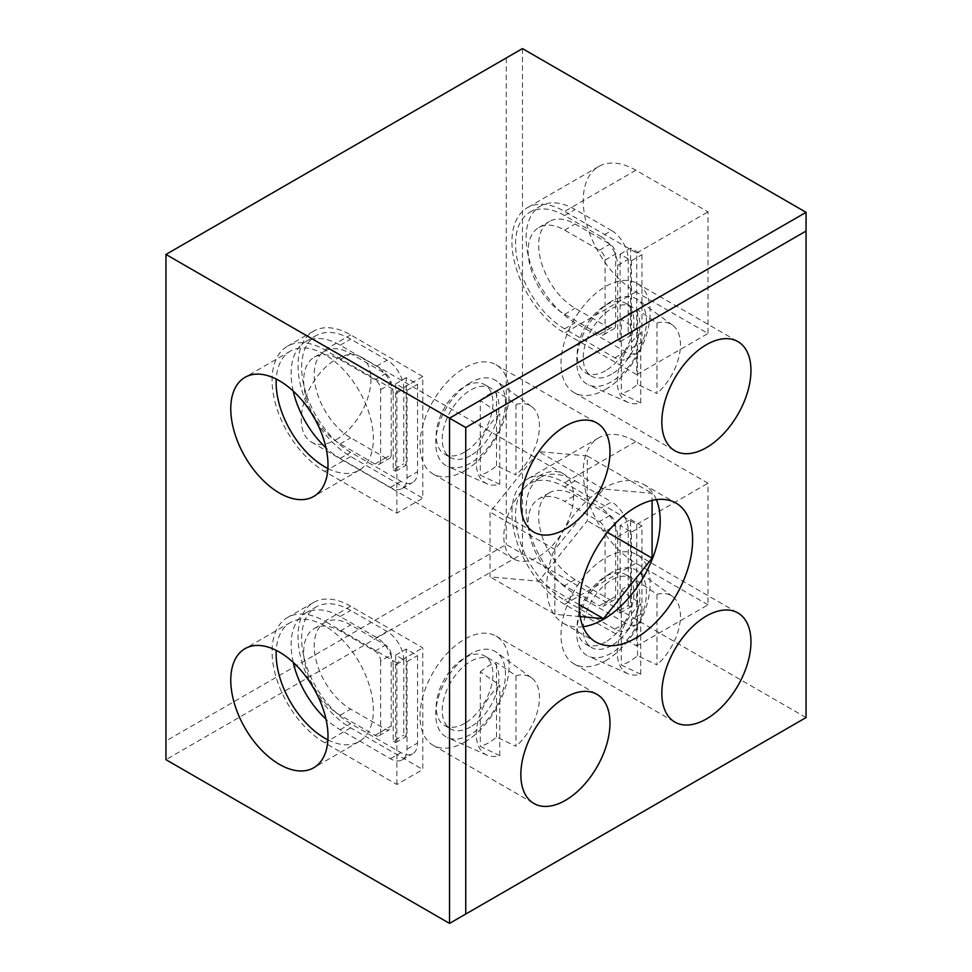 <?xml version="1.0" encoding="UTF-8"?>
<svg xmlns="http://www.w3.org/2000/svg" width="972" height="972" viewBox="0 0 972 972"><rect width="100%" height="100%" fill="white"/><g stroke="black" fill="none" stroke-linecap="round" stroke-linejoin="round"><path stroke-width="0.73" stroke-dasharray="4.86 3.65" d="M538.67 476.171A49.268 28.443 -60 0 1 563.298 473.741A49.268 28.443 -60 0 1 570.856 513.216A49.268 28.443 -60 0 1 538.67 556.64A49.268 28.443 -60 0 1 514.03 559.082A49.268 28.443 -60 0 1 506.473 519.595A49.268 28.443 -60 0 1 538.67 476.171M336.105 439.684A49.268 28.443 120 0 0 368.291 396.272A49.268 28.443 120 0 0 360.733 356.785A49.268 28.443 120 0 0 336.105 359.227A49.268 28.443 120 0 0 303.908 402.639A49.268 28.443 120 0 0 311.465 442.126A49.268 28.443 120 0 0 336.105 439.684M327.892 468.516A68.757 39.694 -120 0 0 359.13 470.229A68.757 39.694 -120 0 0 369.676 415.129A68.757 39.694 -120 0 0 324.757 354.549A68.757 39.694 -120 0 0 290.385 351.135A68.757 39.694 -120 0 0 276.242 379.044M327.892 739.85A68.757 39.694 -120 0 0 359.13 741.551A68.757 39.694 -120 0 0 369.676 686.463A68.757 39.694 -120 0 0 324.757 625.871A68.757 39.694 -120 0 0 290.385 622.469A68.757 39.694 -120 0 0 276.242 650.377M605.556 660.753A63.022 36.389 120 0 0 646.732 605.216A63.022 36.389 120 0 0 637.073 554.708A63.022 36.389 120 0 0 605.556 557.831A63.022 36.389 120 0 0 564.38 613.368A63.022 36.389 120 0 0 574.051 663.876A63.022 36.389 120 0 0 605.556 660.753M464.567 742.146A63.022 36.389 120 0 0 505.744 686.609A63.022 36.389 120 0 0 496.085 636.113A63.022 36.389 120 0 0 464.567 639.236A63.022 36.389 120 0 0 423.403 694.773A63.022 36.389 120 0 0 433.062 745.269A63.022 36.389 120 0 0 464.567 742.146M605.556 389.42A63.022 36.389 120 0 0 646.732 333.882A63.022 36.389 120 0 0 637.073 283.387A63.022 36.389 120 0 0 605.556 286.509A63.022 36.389 120 0 0 564.38 342.047A63.022 36.389 120 0 0 574.051 392.542A63.022 36.389 120 0 0 605.556 389.42M464.567 470.825A63.022 36.389 120 0 0 505.744 415.287A63.022 36.389 120 0 0 496.085 364.779A63.022 36.389 120 0 0 464.567 367.902A63.022 36.389 120 0 0 423.403 423.44A63.022 36.389 120 0 0 433.062 473.947A63.022 36.389 120 0 0 464.567 470.825M656.379 499.644A80.214 46.316 120 0 0 643.598 484.36A80.214 46.316 120 0 0 603.49 488.333A80.214 46.316 120 0 0 551.088 559.022A80.214 46.316 120 0 0 563.383 623.295A80.214 46.316 120 0 0 583.006 626.733M605.556 642.042A40.107 23.158 -60 0 1 585.509 644.023A40.107 23.158 -60 0 1 579.361 611.886A40.107 23.158 -60 0 1 605.556 576.542A40.107 23.158 -60 0 1 625.616 574.561A40.107 23.158 -60 0 1 631.764 606.698A40.107 23.158 -60 0 1 605.556 642.042M611.582 645.517A40.107 23.158 -60 0 1 591.535 647.51A40.107 23.158 -60 0 1 585.387 615.361A40.107 23.158 -60 0 1 611.582 580.029A40.107 23.158 -60 0 1 631.63 578.036A40.107 23.158 -60 0 1 637.778 610.173A40.107 23.158 -60 0 1 611.582 645.517M464.567 723.435A40.107 23.158 -60 0 1 444.52 725.428A40.107 23.158 -60 0 1 438.372 693.291A40.107 23.158 -60 0 1 464.567 657.947A40.107 23.158 -60 0 1 484.627 655.954A40.107 23.158 -60 0 1 490.775 688.091A40.107 23.158 -60 0 1 464.567 723.435M470.594 726.91A40.107 23.158 -60 0 1 450.546 728.903A40.107 23.158 -60 0 1 444.398 696.766A40.107 23.158 -60 0 1 470.594 661.422A40.107 23.158 -60 0 1 490.653 659.441A40.107 23.158 -60 0 1 496.801 691.578A40.107 23.158 -60 0 1 470.594 726.91M605.556 370.709A40.107 23.158 -60 0 1 585.509 372.701A40.107 23.158 -60 0 1 579.361 340.552A40.107 23.158 -60 0 1 605.556 305.22A40.107 23.158 -60 0 1 625.616 303.228A40.107 23.158 -60 0 1 631.764 335.364A40.107 23.158 -60 0 1 605.556 370.709M611.582 374.184A40.107 23.158 -60 0 1 591.535 376.176A40.107 23.158 -60 0 1 585.387 344.039A40.107 23.158 -60 0 1 611.582 308.695A40.107 23.158 -60 0 1 631.63 306.702A40.107 23.158 -60 0 1 637.778 338.851A40.107 23.158 -60 0 1 611.582 374.184M464.567 452.102A40.107 23.158 -60 0 1 444.52 454.094A40.107 23.158 -60 0 1 438.372 421.957A40.107 23.158 -60 0 1 464.567 386.613A40.107 23.158 -60 0 1 484.627 384.633A40.107 23.158 -60 0 1 490.775 416.769A40.107 23.158 -60 0 1 464.567 452.102M470.594 455.589A40.107 23.158 -60 0 1 450.546 457.569A40.107 23.158 -60 0 1 444.398 425.432A40.107 23.158 -60 0 1 470.594 390.088A40.107 23.158 -60 0 1 490.653 388.107A40.107 23.158 -60 0 1 496.801 420.244A40.107 23.158 -60 0 1 470.594 455.589M621.302 590.454A47.081 27.18 -60 0 1 629.406 584.622A47.081 27.18 -60 0 1 637.511 581.098L656.963 594.342L656.963 664.884L637.511 655.675A47.081 27.18 -60 0 1 629.406 661.507A47.081 27.18 -60 0 1 621.302 665.03L640.755 674.24A44.688 25.807 -60 0 1 627.924 673.718A44.688 25.807 -60 0 1 618.107 643.646A44.688 25.807 -60 0 1 640.755 603.697L621.302 590.454L621.302 665.03M611.582 572.544A49.268 28.443 120 0 0 578.996 617.342A49.268 28.443 120 0 0 588.51 656.234A49.268 28.443 120 0 0 611.582 653.002A49.268 28.443 120 0 0 643.343 610.963A49.268 28.443 120 0 0 637.693 571.05A49.268 28.443 120 0 0 611.582 572.544M480.314 671.859A47.081 27.18 -60 0 1 488.418 666.014A47.081 27.18 -60 0 1 496.522 662.503L515.974 675.747L515.974 746.277L496.522 737.068A47.081 27.18 -60 0 1 488.418 742.9A47.081 27.18 -60 0 1 480.314 746.423L499.766 755.633A44.688 25.807 -60 0 1 486.936 755.11A44.688 25.807 -60 0 1 477.118 725.039A44.688 25.807 -60 0 1 499.766 685.102L480.314 671.859L480.314 746.423M470.594 653.937A49.268 28.443 120 0 0 438.008 698.734A49.268 28.443 120 0 0 447.521 737.639A49.268 28.443 120 0 0 470.594 734.407A49.268 28.443 120 0 0 502.354 692.368A49.268 28.443 120 0 0 496.704 652.455A49.268 28.443 120 0 0 470.594 653.937M621.302 319.12A47.081 27.18 -60 0 1 629.406 313.288A47.081 27.18 -60 0 1 637.511 309.764L656.963 323.008L656.963 393.551L637.511 384.341A47.081 27.18 -60 0 1 629.406 390.173A47.081 27.18 -60 0 1 621.302 393.696L640.755 402.906A44.688 25.807 -60 0 1 627.924 402.384A44.688 25.807 -60 0 1 618.107 372.312A44.688 25.807 -60 0 1 640.755 332.363L621.302 319.12L621.302 393.696M611.582 301.211A49.268 28.443 120 0 0 578.996 346.008A49.268 28.443 120 0 0 588.51 384.912A49.268 28.443 120 0 0 611.582 381.668A49.268 28.443 120 0 0 643.343 339.629A49.268 28.443 120 0 0 637.693 299.728A49.268 28.443 120 0 0 611.582 301.211M480.314 400.525A47.081 27.18 -60 0 1 488.418 394.693A47.081 27.18 -60 0 1 496.522 391.169L515.974 404.413L515.974 474.944L496.522 465.734A47.081 27.18 -60 0 1 488.418 471.578A47.081 27.18 -60 0 1 480.314 475.089L499.766 484.311A44.688 25.807 -60 0 1 486.936 483.777A44.688 25.807 -60 0 1 477.118 453.717A44.688 25.807 -60 0 1 499.766 413.768L480.314 400.525L480.314 475.089M470.594 382.603A49.268 28.443 120 0 0 438.008 427.401A49.268 28.443 120 0 0 447.521 466.305A49.268 28.443 120 0 0 470.594 463.073A49.268 28.443 120 0 0 502.354 421.034A49.268 28.443 120 0 0 496.704 381.121A49.268 28.443 120 0 0 470.594 382.603M496.522 465.734L496.522 391.169M637.511 384.341L637.511 309.764M496.522 737.068L496.522 662.503M637.511 655.675L637.511 581.098M499.766 484.311L499.766 413.768M640.755 402.906L640.755 332.363M499.766 755.633L499.766 685.102M640.755 674.24L640.755 603.697M515.974 404.413A44.688 25.807 -60 0 1 531.55 406.527A44.688 25.807 -60 0 1 515.974 474.944M656.963 323.008A44.688 25.807 -60 0 1 672.527 325.122A44.688 25.807 -60 0 1 656.963 393.551M515.974 675.747A44.688 25.807 -60 0 1 531.55 677.849A44.688 25.807 -60 0 1 515.974 746.277M656.963 594.342A44.688 25.807 -60 0 1 672.527 596.456A44.688 25.807 -60 0 1 656.963 664.884M615.64 596.407L605.106 602.482L605.106 531.38L615.64 525.293A8.019 4.629 -120 0 0 609.966 515.476L575.132 495.356A51.565 29.768 -120 0 0 549.35 492.804A51.565 29.768 -120 0 0 541.44 534.126A51.565 29.768 -120 0 0 575.132 579.567L609.966 599.675A8.019 4.629 -120 0 0 613.976 600.076A8.019 4.629 -120 0 0 615.64 596.407L615.64 525.293M605.106 602.482A8.019 4.629 60 0 1 603.454 606.163A8.019 4.629 60 0 1 599.432 605.763L609.966 599.675M575.132 579.567L564.598 585.642L599.432 605.763M564.598 585.642A51.565 29.768 60 0 1 530.906 540.201A51.565 29.768 60 0 1 538.816 498.879A51.565 29.768 60 0 1 564.598 501.443L575.132 495.356M609.966 515.476L599.432 521.551L564.598 501.443M599.432 521.551A8.019 4.629 60 0 1 605.106 531.38M403.757 660.255A23.486 13.559 -120 0 0 387.148 631.484L350.685 610.44A69.328 40.022 -120 0 0 316.022 607.002A69.328 40.022 -120 0 0 305.39 662.552A69.328 40.022 -120 0 0 350.685 723.642L400.926 752.656A23.486 13.559 -120 0 0 412.663 753.81A23.486 13.559 -120 0 0 417.535 743.058L417.535 655.578L406.187 649.029L406.187 736.509L403.757 735.111L403.757 660.255L393.223 666.342L393.223 741.186L403.757 735.111M350.685 606.224A74.48 42.999 -120 0 0 313.446 602.543A74.48 42.999 -120 0 0 302.025 662.224A74.48 42.999 -120 0 0 350.685 727.858L422.796 769.496L422.796 647.862L350.685 606.224L324.757 621.193A74.48 42.999 -120 0 0 287.518 617.512A74.48 42.999 -120 0 0 276.097 677.192A74.48 42.999 -120 0 0 324.757 742.827L396.868 784.465L422.796 769.496M403.757 388.934A23.486 13.559 -120 0 0 387.148 360.162L350.685 339.107A69.328 40.022 -120 0 0 316.022 335.668A69.328 40.022 -120 0 0 305.39 391.23A69.328 40.022 -120 0 0 350.685 452.32L400.926 481.322A23.486 13.559 -120 0 0 412.663 482.489A23.486 13.559 -120 0 0 417.535 471.736L417.535 384.256L406.187 377.695L406.187 465.187L403.757 463.778L403.757 388.934L393.223 395.009L393.223 469.865L403.757 463.778M422.796 376.529L350.685 334.903A74.48 42.999 -120 0 0 313.446 331.209A74.48 42.999 -120 0 0 302.025 390.89A74.48 42.999 -120 0 0 350.685 456.524L422.796 498.162L422.796 376.529L396.868 391.497L324.757 349.871A74.48 42.999 -120 0 0 287.518 346.178A74.48 42.999 -120 0 0 276.097 405.859A74.48 42.999 -120 0 0 324.757 471.493L396.868 513.131L422.796 498.162M628.204 605.532L628.204 530.676A23.486 13.559 -120 0 0 611.595 501.904L601.061 507.992L564.598 486.936A69.328 40.022 -120 0 0 529.934 483.509A69.328 40.022 -120 0 0 519.303 539.059A69.328 40.022 -120 0 0 564.598 600.149L614.839 629.151A23.486 13.559 -120 0 0 626.576 630.318A23.486 13.559 -120 0 0 631.448 619.565L631.448 532.085L620.1 525.536L630.634 519.449L630.634 606.929L628.204 605.532L617.67 611.607L620.1 613.016L620.1 525.536M630.634 519.449L641.982 525.998L641.982 613.478L631.448 619.565M614.839 629.151L625.361 623.064A23.486 13.559 -120 0 0 637.11 624.231A23.486 13.559 -120 0 0 641.982 613.478M625.361 623.064L575.132 594.062L564.598 600.149M564.598 486.936L575.132 480.861A69.328 40.022 -120 0 0 540.468 477.422A69.328 40.022 -120 0 0 529.837 532.972A69.328 40.022 -120 0 0 575.132 594.062M575.132 480.861L611.595 501.904M396.868 784.465L396.868 662.831L422.796 647.862M396.868 662.831L324.757 621.193M396.868 513.131L396.868 391.497M631.448 532.085L641.982 525.998M617.67 611.607L617.67 536.763A23.486 13.559 -120 0 0 601.061 507.992M580.114 616.564L554.878 614.316L554.878 549.484L603.49 489.013L652.103 493.351L652.103 500.422M564.598 604.353A74.48 42.999 60 0 1 515.938 538.719A74.48 42.999 60 0 1 527.359 479.038A74.48 42.999 60 0 1 564.598 482.732L636.709 524.358L636.709 645.991L564.598 604.353L635.895 563.189A74.48 42.999 60 0 1 587.246 497.555A74.48 42.999 60 0 1 598.655 437.874A74.48 42.999 60 0 1 635.895 441.555L708.017 483.193L708.017 604.827L636.709 645.991M601.061 236.658A23.486 13.559 60 0 1 617.67 265.429L617.67 340.273L620.1 341.682L620.1 254.202L631.448 260.751L631.448 348.231A23.486 13.559 60 0 1 626.576 358.984A23.486 13.559 60 0 1 614.839 357.817L564.598 328.815A69.328 40.022 60 0 1 519.303 267.725A69.328 40.022 60 0 1 529.934 212.175A69.328 40.022 60 0 1 564.598 215.602L601.061 236.658L611.595 230.571A23.486 13.559 60 0 1 628.204 259.342L628.204 334.198L630.634 335.595L630.634 248.115L641.982 254.664L641.982 342.144A23.486 13.559 60 0 1 637.11 352.897A23.486 13.559 60 0 1 625.361 351.743L575.132 322.74A69.328 40.022 60 0 1 529.837 261.65A69.328 40.022 60 0 1 540.468 206.088A69.328 40.022 60 0 1 575.132 209.527L611.595 230.571M636.709 374.657L564.598 333.032A74.48 42.999 60 0 1 515.938 267.397A74.48 42.999 60 0 1 527.359 207.704A74.48 42.999 60 0 1 564.598 211.398L636.709 253.036L636.709 374.657L708.017 333.493L635.895 291.855A74.48 42.999 60 0 1 587.246 226.221A74.48 42.999 60 0 1 598.655 166.54A74.48 42.999 60 0 1 635.895 170.234L708.017 211.86L708.017 333.493M603.49 489.013L538.67 451.591L490.046 512.062L490.046 576.882L538.67 581.232L587.282 520.749L587.282 455.929L538.67 451.591M587.282 455.929L652.103 493.351M554.878 549.484L490.046 512.062M554.878 614.316L490.046 576.882M579.178 604.62L538.67 581.232M607.403 532.364L587.282 520.749M636.709 524.358L708.017 483.193M708.017 604.827L635.895 563.189M636.709 253.036L708.017 211.86M449.538 923.4L806.055 717.567L806.055 212.333M522.462 48.6L522.462 553.833L165.945 759.667L165.945 254.433L522.462 48.6M806.055 717.567L506.254 544.478L165.945 740.956M506.254 57.956L506.254 544.478M620.1 613.016L630.634 606.929M293.216 662.382A69.328 40.022 60 0 1 305.487 613.089A69.328 40.022 60 0 1 340.151 616.515L376.614 637.571A23.486 13.559 60 0 1 393.223 666.342M393.223 741.186L395.653 742.596L395.653 655.116L407.001 661.665L407.001 749.145A23.486 13.559 60 0 1 402.129 759.897A23.486 13.559 60 0 1 390.392 758.731L340.151 729.729A69.328 40.022 60 0 1 325.985 719.134M407.001 661.665L417.535 655.578M395.653 655.116L406.187 649.029M395.653 742.596L406.187 736.509M380.66 660.96L380.66 732.062A8.019 4.629 60 0 1 379.007 735.743A8.019 4.629 60 0 1 374.998 735.342L340.151 715.222A51.565 29.768 60 0 1 306.459 669.781A51.565 29.768 60 0 1 314.369 628.471A51.565 29.768 60 0 1 340.151 631.022L374.998 651.131A8.019 4.629 60 0 1 380.66 660.96L391.194 654.873A8.019 4.629 -120 0 0 385.532 645.056L350.685 624.935A51.565 29.768 -120 0 0 324.903 622.384A51.565 29.768 -120 0 0 316.993 663.706A51.565 29.768 -120 0 0 350.685 709.147L385.532 729.255A8.019 4.629 -120 0 0 389.541 729.656A8.019 4.629 -120 0 0 391.194 725.987L391.194 654.873M617.67 340.273L628.204 334.198M620.1 341.682L630.634 335.595M620.1 254.202L630.634 248.115M631.448 260.751L641.982 254.664M615.64 325.073A8.019 4.629 60 0 1 613.976 328.743A8.019 4.629 60 0 1 609.966 328.354L575.132 308.233A51.565 29.768 60 0 1 541.44 262.792A51.565 29.768 60 0 1 549.35 221.47A51.565 29.768 60 0 1 575.132 224.022L609.966 244.142A8.019 4.629 60 0 1 615.64 253.971L615.64 325.073L605.106 331.16A8.019 4.629 60 0 1 603.454 334.83A8.019 4.629 60 0 1 599.432 334.429L564.598 314.32A51.565 29.768 60 0 1 530.906 268.88A51.565 29.768 60 0 1 538.816 227.557A51.565 29.768 60 0 1 564.598 230.109L599.432 250.229A8.019 4.629 60 0 1 605.106 260.046L605.106 331.16M293.216 391.06A69.328 40.022 60 0 1 305.487 341.755A69.328 40.022 60 0 1 340.151 345.194L376.614 366.237A23.486 13.559 60 0 1 393.223 395.009M393.223 469.865L395.653 471.262L395.653 383.782L407.001 390.331L407.001 477.811A23.486 13.559 60 0 1 402.129 488.564A23.486 13.559 60 0 1 390.392 487.397L340.151 458.395A69.328 40.022 60 0 1 325.985 447.8M407.001 390.331L417.535 384.256M395.653 383.782L406.187 377.695M395.653 471.262L406.187 465.187M380.66 460.74A8.019 4.629 60 0 1 379.007 464.409A8.019 4.629 60 0 1 374.998 464.009L340.151 443.9A51.565 29.768 60 0 1 306.459 398.459A51.565 29.768 60 0 1 314.369 357.137A51.565 29.768 60 0 1 340.151 359.689L374.998 379.809A8.019 4.629 60 0 1 380.66 389.626L380.66 460.74L391.194 454.653L391.194 383.551A8.019 4.629 -120 0 0 385.532 373.722L350.685 353.614A51.565 29.768 -120 0 0 324.903 351.05A51.565 29.768 -120 0 0 316.993 392.372A51.565 29.768 -120 0 0 350.685 437.813L385.532 457.933A8.019 4.629 -120 0 0 389.541 458.322A8.019 4.629 -120 0 0 391.194 454.653M350.685 727.858L324.757 742.827M350.685 456.524L324.757 471.493M324.757 349.871L350.685 334.903M617.67 536.763L628.204 530.676M635.895 441.555L564.598 482.732M635.895 291.855L564.598 333.032M635.895 170.234L564.598 211.398M376.614 637.571L387.148 631.484M340.151 616.515L350.685 610.44M340.151 729.729L350.685 723.642M390.392 758.731L400.926 752.656M407.001 749.145L417.535 743.058M380.66 732.062L391.194 725.987M374.998 735.342L385.532 729.255M374.998 651.131L385.532 645.056M340.151 631.022L350.685 624.935M340.151 715.222L350.685 709.147M617.67 265.429L628.204 259.342M631.448 348.231L641.982 342.144M614.839 357.817L625.361 351.743M564.598 328.815L575.132 322.74M564.598 215.602L575.132 209.527M599.432 334.429L609.966 328.354M564.598 314.32L575.132 308.233M564.598 230.109L575.132 224.022M599.432 250.229L609.966 244.142M605.106 260.046L615.64 253.971M376.614 366.237L387.148 360.162M340.151 345.194L350.685 339.107M340.151 458.395L350.685 452.32M390.392 487.397L400.926 481.322M407.001 477.811L417.535 471.736M374.998 464.009L385.532 457.933M380.66 389.626L391.194 383.551M374.998 379.809L385.532 373.722M340.151 359.689L350.685 353.614M340.151 443.9L350.685 437.813M360.733 356.785L563.298 473.741M290.385 351.135L245.005 377.33M290.385 622.469L245.005 648.664M637.073 554.708L737.906 612.931M496.085 636.113L596.917 694.324M637.073 283.387L737.906 341.597M496.085 364.779L596.917 423.002M643.598 484.36L676.002 503.083M585.509 644.023L591.535 647.51M444.52 725.428L450.546 728.903M585.509 372.701L591.535 376.176M444.52 454.094L450.546 457.569M627.924 673.718L588.51 656.234M486.936 755.11L447.521 737.639M627.924 402.384L588.51 384.912M486.936 483.777L447.521 466.305M531.55 406.527L496.704 381.121M672.527 325.122L637.693 299.728M531.55 677.849L496.704 652.455M672.527 596.456L637.693 571.05M549.35 492.804L538.816 498.879M484.627 384.633L490.653 388.107M625.616 303.228L631.63 306.702M484.627 655.954L490.653 659.441M625.616 574.561L631.63 578.036M313.446 602.543L287.518 617.512M313.446 331.209L287.518 346.178M540.468 477.422L529.934 483.509M637.11 624.231L626.576 630.318M563.383 623.295L595.8 642.006M433.062 473.947L533.895 532.158M574.051 392.542L674.884 450.765M433.062 745.269L533.895 803.492M574.051 663.876L674.884 722.087M359.13 741.551L313.762 767.746M359.13 470.229L313.762 496.425M598.655 437.874L527.359 479.038M598.655 166.54L527.359 207.704M311.465 442.126L514.03 559.082M613.976 600.076L603.454 606.163M305.487 613.089L316.022 607.002M402.129 759.897L412.663 753.81M379.007 735.743L389.541 729.656M314.369 628.471L324.903 622.384M626.576 358.984L637.11 352.897M529.934 212.175L540.468 206.088M538.816 227.557L549.35 221.47M603.454 334.83L613.976 328.743M305.487 341.755L316.022 335.668M402.129 488.564L412.663 482.489M379.007 464.409L389.541 458.322M314.369 357.137L324.903 351.05"/><path stroke-width="1.46" d="M279.377 380.745A68.757 39.694 -120 0 0 245.005 377.33A68.757 39.694 -120 0 0 234.471 432.431A68.757 39.694 -120 0 0 279.377 493.011A68.757 39.694 -120 0 0 313.762 496.425A68.757 39.694 -120 0 0 324.296 441.324A68.757 39.694 -120 0 0 279.377 380.745M276.242 379.044A68.757 39.694 -120 0 0 324.757 466.815A68.757 39.694 -120 0 0 327.892 468.516M279.377 652.066A68.757 39.694 -120 0 0 245.005 648.664A68.757 39.694 -120 0 0 234.471 703.764A68.757 39.694 -120 0 0 279.377 764.344A68.757 39.694 -120 0 0 313.762 767.746A68.757 39.694 -120 0 0 324.296 712.658A68.757 39.694 -120 0 0 279.377 652.066M276.242 650.377A68.757 39.694 -120 0 0 324.757 738.149A68.757 39.694 -120 0 0 327.892 739.85M706.389 718.964A63.022 36.389 120 0 0 747.565 663.426A63.022 36.389 120 0 0 737.906 612.931A63.022 36.389 120 0 0 706.389 616.054A63.022 36.389 120 0 0 665.225 671.591A63.022 36.389 120 0 0 674.884 722.087A63.022 36.389 120 0 0 706.389 718.964M565.4 800.369A63.022 36.389 120 0 0 606.577 744.831A63.022 36.389 120 0 0 596.917 694.324A63.022 36.389 120 0 0 565.4 697.446A63.022 36.389 120 0 0 524.236 752.984A63.022 36.389 120 0 0 533.895 803.492A63.022 36.389 120 0 0 565.4 800.369M706.389 447.642A63.022 36.389 120 0 0 747.565 392.105A63.022 36.389 120 0 0 737.906 341.597A63.022 36.389 120 0 0 706.389 344.72A63.022 36.389 120 0 0 665.225 400.257A63.022 36.389 120 0 0 674.884 450.765A63.022 36.389 120 0 0 706.389 447.642M565.4 529.035A63.022 36.389 120 0 0 606.577 473.498A63.022 36.389 120 0 0 596.917 423.002A63.022 36.389 120 0 0 565.4 426.113A63.022 36.389 120 0 0 524.236 481.65A63.022 36.389 120 0 0 533.895 532.158A63.022 36.389 120 0 0 565.4 529.035M635.895 638.033A80.214 46.316 120 0 0 688.298 567.356A80.214 46.316 120 0 0 676.002 503.083A80.214 46.316 120 0 0 635.895 507.056A80.214 46.316 120 0 0 583.504 577.733A80.214 46.316 120 0 0 595.8 642.006A80.214 46.316 120 0 0 635.895 638.033M583.006 626.733A80.214 46.316 120 0 0 603.49 619.322A80.214 46.316 120 0 0 656.379 499.644M652.103 500.422L652.103 558.171L603.49 618.654L580.114 616.564M465.746 914.044L806.055 717.567L806.055 231.044L465.746 427.522L465.746 914.044L449.538 923.4L449.538 418.167L165.945 254.433L522.462 48.6L806.055 212.333L449.538 418.167L465.746 427.522M603.49 618.654L579.178 604.62M652.103 558.171L607.403 532.364M806.055 231.044L806.055 212.333M449.538 923.4L165.945 759.667L165.945 254.433M325.985 719.134A69.328 40.022 60 0 1 293.216 662.382M325.985 447.8A69.328 40.022 60 0 1 293.216 391.06"/></g></svg>
